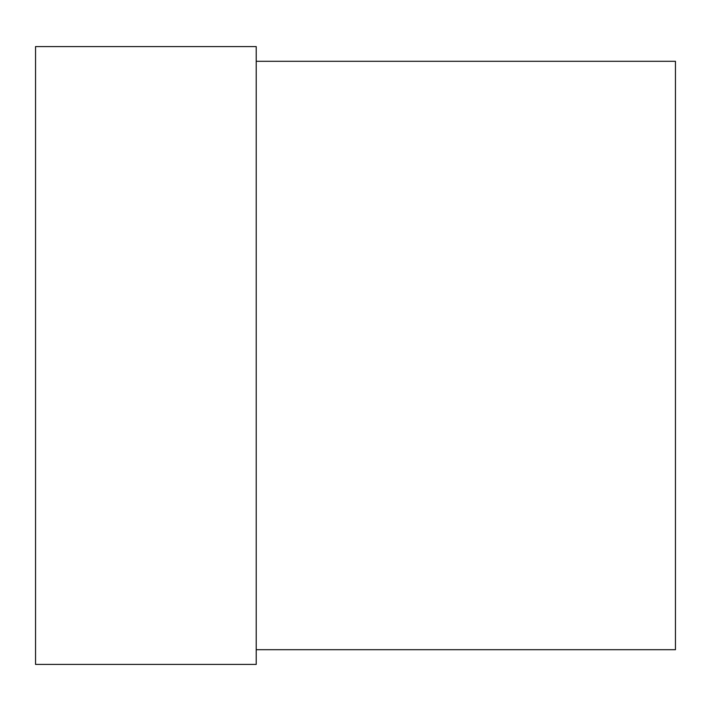 <?xml version="1.0" encoding="UTF-8"?>
<svg xmlns="http://www.w3.org/2000/svg" width="711" height="711" viewBox="0 0 711 711"><rect width="100%" height="100%" fill="white"/><g stroke="black" fill="none" stroke-linecap="round" stroke-linejoin="round"><path stroke-width="1.07" d="M256.209 355.5L256.209 46.579L35.55 46.579L35.55 664.421L256.209 664.421L256.209 355.5M256.209 649.703L675.45 649.703L675.45 61.297L256.209 61.297"/></g></svg>
